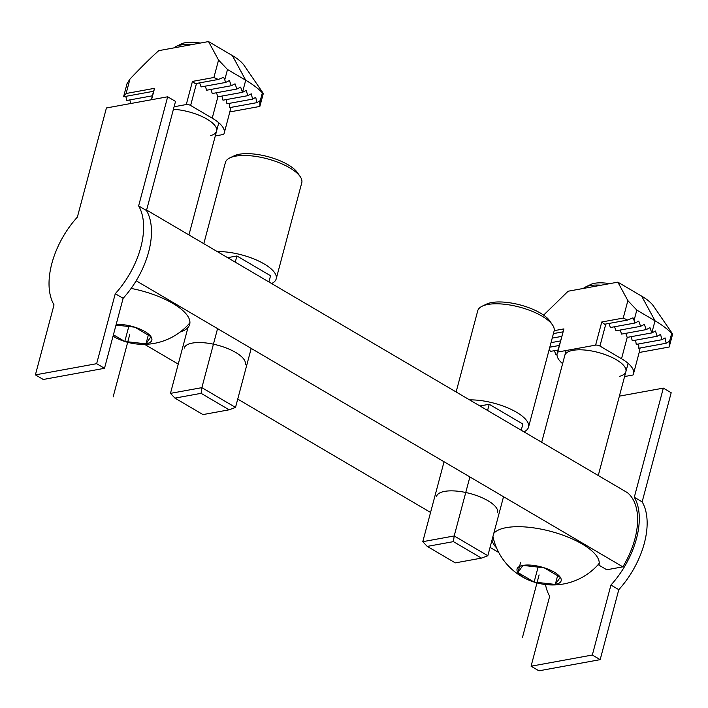 <?xml version="1.0" encoding="UTF-8"?>
<svg xmlns="http://www.w3.org/2000/svg" width="708" height="708" viewBox="0 0 708 708"><rect width="100%" height="100%" fill="white"/><g stroke="black" fill="none" stroke-linecap="round" stroke-linejoin="round"><path stroke-width="1.06" d="M599.057 564.71L598.933 565.161L606.783 569.772L622.836 566.842L136.184 280.802M146.609 210.055L627.323 492.6A64.791 36.789 120.4 0 1 622.836 566.842M144.609 344.353L178.248 364.124M237.729 399.091L430.561 512.433M490.051 547.39L498.759 552.514M131.13 288.421A55.312 20.028 14.9 0 1 189.682 324.353A55.312 20.028 14.9 0 1 180.08 332.079M496.582 547.965A55.312 20.028 14.9 0 1 492.007 540.036M493.777 533.372A55.312 20.028 14.9 0 1 555.293 532.655A55.312 20.028 14.9 0 1 598.995 564.94A55.312 20.028 14.9 0 1 598.933 565.161M245.269 364.399A31.603 11.443 -165.1 0 0 227.339 348.407A31.603 11.443 -165.1 0 0 192.302 343.088A31.603 11.443 -165.1 0 0 184.186 348.141M497.591 512.698A31.603 11.443 -165.1 0 0 479.661 496.715A31.603 11.443 -165.1 0 0 444.624 491.387A31.603 11.443 -165.1 0 0 436.509 496.45M203.869 243.455L225.409 162.477A39.506 14.31 14.9 0 1 229.834 157.902L234.162 155.822A35.559 12.877 14.9 0 1 288.094 164.778A35.559 12.877 14.9 0 1 297.484 172.672L300.201 176.628A39.506 14.31 14.9 0 1 301.767 182.797L276.2 278.881A39.506 14.31 -165.1 0 0 264.199 263.951A39.506 14.31 -165.1 0 0 217.675 251.57M229.834 157.902A39.506 14.31 14.9 0 1 289.767 167.858A39.506 14.31 14.9 0 1 300.201 176.628M271.854 283.412A39.506 14.31 -165.1 0 0 276.2 278.881M227.949 257.606L236.906 255.969L270.553 275.748L268.96 281.713M217.568 328.636L201.868 387.648L201.107 393.329L174.938 398.108L202.975 414.587L229.144 409.808L235.516 407.419L201.868 387.648L170.46 393.374L188.001 327.468M235.321 261.942L236.906 255.969M170.46 393.374L174.938 398.108M229.144 409.808L201.107 393.329M235.516 407.419L251.216 348.416M583.401 288.439A31.603 11.443 14.9 0 1 585.587 286.97L590.773 284.466A26.869 9.726 14.9 0 1 609.623 283.651A26.869 9.726 14.9 0 0 588.755 285.873M585.587 286.97A31.603 11.443 14.9 0 1 601.154 285.2M542.912 584.171A22.806 8.257 -165.1 0 0 555.293 584.427A22.806 8.257 -165.1 0 0 560.293 577.285A22.806 8.257 -165.1 0 0 544.107 567.772A22.806 8.257 -165.1 0 0 522.92 565.4A22.806 8.257 -165.1 0 0 517.929 572.542A22.806 8.257 -165.1 0 0 531.204 581.056A22.806 8.257 -165.1 0 0 534.115 582.056A22.806 8.257 -165.1 0 0 542.912 584.171A61.03 61.03 0 0 0 598.127 564.648A55.312 20.028 -165.1 0 0 599.242 563.099M555.293 584.427L560.293 577.285L544.107 567.772L522.92 565.4L517.929 572.542L534.115 582.056L555.293 584.427L557.612 575.71M534.115 582.056L538.098 567.099M517.929 572.542L520.645 562.32M492.954 536.478A55.312 20.028 -165.1 0 0 492.998 536.673A61.03 61.03 0 0 0 531.204 581.056M174.079 47.852A31.603 11.443 14.9 0 1 176.274 46.383L181.46 43.878A26.869 9.726 14.9 0 1 200.311 43.064A26.869 9.726 14.9 0 0 179.434 45.285M176.274 46.383A31.603 11.443 14.9 0 1 191.833 44.613M113.076 336.079A22.806 8.257 -165.1 0 0 121.891 340.468A22.806 8.257 -165.1 0 0 124.794 341.477A22.806 8.257 -165.1 0 0 133.6 343.584A61.03 61.03 0 0 0 188.806 324.06A55.312 20.028 -165.1 0 0 189.93 322.512M133.6 343.584A22.806 8.257 -165.1 0 0 145.981 343.84A22.806 8.257 -165.1 0 0 150.972 336.698A22.806 8.257 -165.1 0 0 134.786 327.185A22.806 8.257 -165.1 0 0 116.156 324.503M113.422 334.787L124.794 341.477L145.981 343.84L150.972 336.698L134.786 327.185L115.997 325.087M145.981 343.84L148.299 335.123M124.794 341.477L128.776 326.512M617.845 282.156L641.669 296.156A45.038 16.311 14.9 0 1 653.564 306.148L671.432 332.247C672.91 334.468 672.989 334.857 671.68 333.424A76.641 27.754 -165.1 0 0 655.033 320.804L636.811 310.095L627.863 300.635L617.845 282.156L568.117 291.227L543.611 315.131M601.765 321.99L604.632 324.237L627.615 320.051L623.226 318.078L601.765 321.99L595.605 345.123L557.736 352.035A39.506 14.31 -165.1 0 0 557.178 353.363A39.506 14.31 -165.1 0 0 562.603 363.691M554.178 330.671L563.895 328.901L557.736 352.035M640.129 348L639.174 352.487L669.175 347.017L672.6 334.22L671.68 333.424L669.175 342.84L668.971 341.504L666.148 343.247L665.069 337.902L661.936 339.698L660.564 334.406L657.157 336.256L655.502 331.008L651.82 332.91L649.962 327.698L646.209 329.609L644.351 324.406L640.598 326.317L638.749 321.113L634.996 323.016L610.393 327.512L608.942 323.459M624.598 376.541L632.979 375.019A39.506 14.31 -165.1 0 0 633.536 373.682A39.506 14.31 -165.1 0 0 621.527 358.752L599.942 346.062A3.159 1.142 -165.1 0 0 595.605 345.123M557.001 354.522L555.86 354.735L554.417 350.681M549.364 348.876L550.258 351.434L558.072 350.009M563.895 328.901L557.178 353.363M553.426 333.583L562.904 331.857M636.811 310.095L634.067 320.414L632.97 317.848L627.615 320.051M641.669 296.156L655.033 320.804L651.82 332.91L627.208 337.397L625.766 333.344M640.598 326.317L615.995 330.804L614.553 326.751M646.209 329.609L621.606 334.105L620.155 330.043M549.806 347.203L559.276 345.469M551.01 342.663L560.488 340.937M552.222 338.123L561.692 336.397M634.067 320.414L634.996 323.016M669.175 347.017L669.175 342.84M666.148 343.247L638.802 348.239L638.74 343.929M661.936 339.698L636.244 344.389L635.589 340.185M657.157 336.256L632.288 340.787L631.173 336.672M564.816 355.398A31.603 11.443 14.9 0 1 572.922 350.345A31.603 11.443 14.9 0 1 607.968 355.664A31.603 11.443 14.9 0 1 625.899 371.647A31.603 11.443 14.9 0 1 619.765 376.258M208.524 41.568L232.357 55.569A45.038 16.311 14.9 0 1 244.251 65.57L262.11 91.668C263.588 93.881 263.668 94.279 262.358 92.837A76.641 27.754 -165.1 0 0 245.72 80.225L227.498 69.508L218.551 60.056L208.524 41.568L158.796 50.64C151.866 56.684 142.246 66.163 129.953 79.066L127.068 83.562L123.581 96.748L153.583 91.27L151.317 99.766M192.443 81.411L195.311 83.659L218.294 79.464L213.904 77.491L192.443 81.411L186.284 104.536L174.088 106.766M129.953 79.066L126.112 93.509L154.574 88.314L151.539 99.731M230.808 107.412L229.852 111.908L259.854 106.43L263.279 93.633L262.358 92.837L259.854 102.253L259.65 100.925L256.827 102.66L255.747 97.315L252.623 99.111L251.243 93.819L247.835 95.668L246.18 90.42L242.499 92.323L240.64 87.119L236.888 89.031L235.038 83.818L231.286 85.73L229.427 80.526L225.675 82.438L201.072 86.925L199.629 82.871M215.276 135.963L223.657 134.431A39.506 14.31 -165.1 0 0 224.215 133.095A39.506 14.31 -165.1 0 0 212.214 118.165L190.629 105.474A3.159 1.142 -165.1 0 0 186.284 104.536M129.838 99.916L130.688 103.536M125.874 96.323L126.608 100.509L152.37 95.81M126.112 93.509L123.581 96.748M154.574 88.314L153.583 91.27M227.498 69.508L224.746 79.836L223.657 77.26L218.294 79.464M232.357 55.569L245.72 80.225L242.499 92.323L217.896 96.81L216.444 92.757M231.286 85.73L206.683 90.217L205.232 86.164M236.888 89.031L212.285 93.518L210.842 89.465M224.746 79.836L225.675 82.438M259.854 106.43L259.854 102.253M256.827 102.66L229.481 107.651L229.419 103.35M252.623 99.111L226.923 103.802L226.268 99.607M247.835 95.668L222.976 100.2L221.861 96.084M173.416 109.306A31.603 11.443 14.9 0 1 216.577 131.069A31.603 11.443 14.9 0 1 210.444 135.671M456.182 391.754L477.732 310.785A39.506 14.31 14.9 0 1 482.157 306.21L486.485 304.13A35.559 12.877 14.9 0 1 540.416 313.086A35.559 12.877 14.9 0 1 549.806 320.972L552.514 324.937A39.506 14.31 14.9 0 1 554.09 331.105L528.522 427.19A39.506 14.31 -165.1 0 0 516.521 412.251A39.506 14.31 -165.1 0 0 469.997 399.878M482.157 306.21A39.506 14.31 14.9 0 1 542.08 316.166A39.506 14.31 14.9 0 1 552.514 324.937M524.177 431.721A39.506 14.31 -165.1 0 0 528.522 427.19M480.263 405.914L489.228 404.277L522.867 424.048L521.283 430.022M469.891 476.944L454.191 535.947L453.43 541.638L427.251 546.408L455.288 562.887L481.467 558.116L487.83 555.727L454.191 535.947L422.782 541.682L444.049 461.758M487.635 410.242L489.228 404.277M422.782 541.682L427.251 546.408M481.467 558.116L453.43 541.638M487.83 555.727L503.53 496.724M35.4 374.868L54.02 304.874A67.163 38.135 120.4 0 1 77.376 217.099L106.421 107.961L167.672 96.784L138.626 205.922A67.163 38.135 120.4 0 1 115.271 293.705L96.651 363.691L35.4 374.868L43.25 379.479L104.501 368.302L96.651 363.691M115.271 293.705L123.121 298.316L104.501 368.302M138.626 205.922L146.476 210.533A67.163 38.135 120.4 0 1 123.121 298.316M167.672 96.784L175.522 101.403L146.476 210.533M619.385 396.144L663.334 388.126L634.297 497.255A67.163 38.135 120.4 0 1 610.942 585.038L592.322 655.033L531.071 666.201L549.691 596.216A67.163 38.135 120.4 0 1 545.496 584.525M531.071 666.201L538.921 670.821L600.172 659.644L592.322 655.033M610.942 585.038L618.792 589.658L600.172 659.644M634.297 497.255L642.147 501.875A67.163 38.135 120.4 0 1 618.792 589.658M663.334 388.126L671.184 392.736L642.147 501.875M522.442 637.545L539.107 574.914M113.121 396.958L129.794 334.326M627.863 300.635L623.226 318.078M605.809 324.025L599.942 346.062M627.208 337.397L621.527 358.752M218.551 60.056L213.904 77.491M196.488 83.447L190.629 105.474M217.896 96.81L212.214 118.165M598.26 475.519L628.102 363.354M541.753 442.058L566.117 350.504M189.001 234.72L218.79 122.767M113.014 336.291A61.03 61.03 0 0 0 121.891 340.468M639.28 352.08L633.536 373.682M229.958 111.501L224.215 133.095"/></g></svg>
